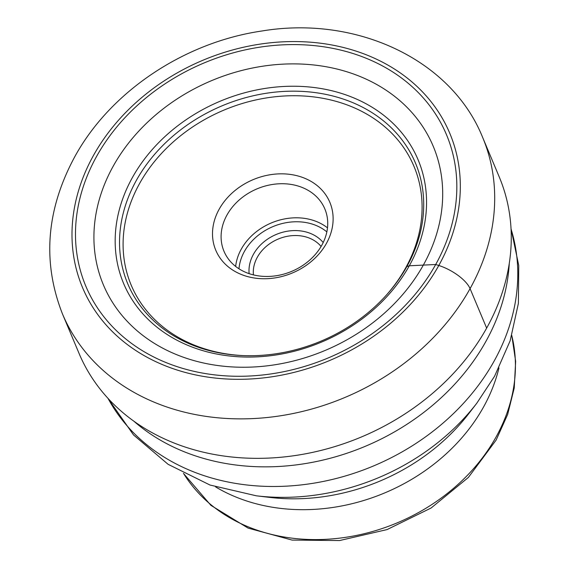 <?xml version="1.0" encoding="UTF-8"?>
<svg xmlns="http://www.w3.org/2000/svg" width="569" height="569" viewBox="0 0 569 569"><rect width="100%" height="100%" fill="white"/><g stroke="black" fill="none" stroke-linecap="round" stroke-linejoin="round"><path stroke-width="0.85" d="M386.365 295.126A153.36 125.472 -22.8 0 0 405.526 268.148L406.849 266.569A156.006 127.634 157.2 0 0 341.222 98.394A156.006 127.634 157.2 0 0 136.396 180.323A156.006 127.634 -22.8 0 0 241.733 355.525A156.006 127.634 -22.8 0 0 386.856 294.571A156.006 127.634 -22.8 0 0 406.849 266.569L409.303 265.787L435.698 264.5A195.594 160.024 -22.8 0 0 353.42 53.65A195.594 160.024 -22.8 0 0 96.616 156.375A195.594 160.024 -22.8 0 0 178.894 367.218A195.594 160.024 -22.8 0 0 435.698 264.5L438.799 265.488A28.706 11.423 29.1 0 1 470.072 288.639L486.651 328.107A227.877 186.44 -22.8 0 0 499.219 176.881L482.647 137.413A227.877 186.44 157.2 0 1 470.072 288.639A227.877 186.44 157.2 0 1 256.527 418.386A227.877 186.44 157.2 0 1 62.455 313.896C42.106 261.989 46.231 209.57 74.824 156.639C110.422 91.545 184.242 42.312 261.84 31.011C355.988 15.242 451.231 59.219 482.647 137.413M405.526 268.148A153.36 125.472 157.2 0 0 413.101 164.341A153.36 125.472 157.2 0 0 282.053 96.14A153.36 125.472 157.2 0 0 139.661 183.374A153.36 125.472 -22.8 0 0 130.365 283.092A153.36 125.472 -22.8 0 0 242.472 355.561M132.428 177.5A159.704 130.664 -22.8 0 0 199.612 349.665A159.704 130.664 -22.8 0 0 409.303 265.787A159.704 130.664 157.2 0 0 342.118 93.629A159.704 130.664 157.2 0 0 132.428 177.5M113.245 166.12A178.886 146.361 -22.8 0 0 188.495 358.961A178.886 146.361 -22.8 0 0 423.372 265.012A178.886 146.361 157.2 0 0 348.121 72.171A178.886 146.361 157.2 0 0 113.245 166.12M62.455 313.896L79.027 353.363A227.877 186.44 -22.8 0 0 273.106 457.853A227.877 186.44 -22.8 0 0 486.651 328.107M509.276 263.411A219.278 179.406 157.2 0 1 485.834 341.528A219.278 179.406 157.2 0 1 133.779 421.124M321.094 246.469A37.824 30.946 -22.8 0 0 257.38 257.145A37.824 30.946 -22.8 0 0 253.425 274.891M323.206 242.536A41.409 33.884 -22.8 0 0 253.468 254.251A41.409 33.884 -22.8 0 0 249.137 273.646M227.003 214.975A54.688 44.745 -22.8 0 0 223.987 251.27A54.688 44.745 -22.8 0 0 270.567 276.349A54.688 44.745 -22.8 0 0 321.819 245.211A54.688 44.745 -22.8 0 0 324.835 208.915A54.688 44.745 -22.8 0 0 278.255 183.837A54.688 44.745 -22.8 0 0 227.003 214.975M326.442 243.39A61.865 50.62 -22.8 0 0 300.418 176.696A61.865 50.62 -22.8 0 0 219.186 209.186A61.865 50.62 -22.8 0 0 245.211 275.88A61.865 50.62 -22.8 0 0 326.442 243.39M438.799 265.488A199.164 162.947 157.2 0 1 177.293 370.085A199.164 162.947 157.2 0 1 93.515 155.387A199.164 162.947 157.2 0 1 355.013 50.783A199.164 162.947 157.2 0 1 438.799 265.488M107.996 398.343A219.278 179.406 -22.8 0 0 297.082 485.35A219.278 179.406 -22.8 0 0 494.084 361.173A219.278 179.406 -22.8 0 0 494.134 361.08A219.278 179.406 -22.8 0 0 511.062 229.051M256.342 495.805L269.77 497.406A189.043 154.668 -22.8 0 0 468.543 413.919L476.801 403.208A209.662 171.539 157.2 0 1 256.342 495.805L209.997 485.03L168.097 464.311L133.53 434.944L107.747 398.072M498.963 367.937A179.427 146.802 157.2 0 1 483.472 407.141A179.427 146.802 157.2 0 1 483.43 407.219A179.427 146.802 157.2 0 1 215.637 486.936M183.552 473.429A179.427 146.802 -22.8 0 0 338.925 538.224A179.427 146.802 -22.8 0 0 496.04 437.049A179.427 146.802 -22.8 0 0 496.104 436.921A179.427 146.802 -22.8 0 0 511.78 335.575M238.98 268.788A51.822 42.398 -22.8 0 1 244.378 251.491A51.822 42.398 157.2 0 1 244.45 251.37A51.822 42.398 157.2 0 1 326.848 231.882M235.651 266.42A54.688 44.745 157.2 0 1 241.249 249.179A54.688 44.745 157.2 0 1 241.32 249.058A54.688 44.745 157.2 0 1 327.488 227.842M476.801 403.208L494.582 376.237L510.158 340.753L518.387 303.412L518.75 265.538L511.04 228.681M183.46 473.38L210.9 505.343L248.091 528.103L292.082 540.081L339.572 540.55L387.062 529.583L431.082 508.025L468.365 477.455L496.14 440.065L507.648 414.474L514.234 387.987L515.649 361.379L511.808 335.468"/></g></svg>
